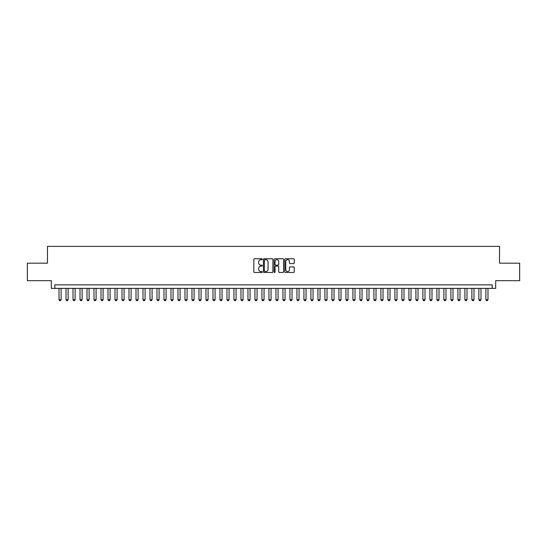 <?xml version="1.0" encoding="UTF-8"?>
<svg xmlns="http://www.w3.org/2000/svg" width="547" height="547" viewBox="0 0 547 547"><rect width="100%" height="100%" fill="white"/><g stroke="black" fill="none" stroke-linecap="round" stroke-linejoin="round"><path stroke-width="0.82" d="M262.307 259.237A0.479 0.479 0 0 0 261.822 258.758L254.526 258.758A0.684 0.684 0 0 0 253.835 259.442L253.835 271.811A0.684 0.684 0 0 0 254.526 272.495L261.822 272.495A0.479 0.479 0 0 0 262.307 272.016A0.479 0.479 0 0 0 261.822 271.538L260.878 271.538A2.195 2.195 0 0 1 258.683 269.336L258.683 268.303A2.195 2.195 0 0 1 260.878 266.109L261.822 266.109A0.479 0.479 0 0 0 262.307 265.63A0.479 0.479 0 0 0 261.822 265.145L260.878 265.145A2.195 2.195 0 0 1 258.683 262.95L258.683 261.917A2.195 2.195 0 0 1 260.878 259.722L261.822 259.722A0.479 0.479 0 0 0 262.307 259.237M293.575 263.599A0.684 0.684 0 0 0 294.259 262.916L294.259 259.442A0.684 0.684 0 0 0 293.575 258.758L285.466 258.758A0.684 0.684 0 0 0 284.782 259.442L284.782 271.811A0.684 0.684 0 0 0 285.466 272.495L293.575 272.495A0.684 0.684 0 0 0 294.259 271.811L294.259 267.62A0.684 0.684 0 0 0 293.575 266.929L290.108 266.929A0.684 0.684 0 0 0 289.418 267.62L289.418 269.698A1.839 1.839 0 0 1 287.578 271.538A1.839 1.839 0 0 1 285.746 269.698L285.746 261.555A1.839 1.839 0 0 1 287.578 259.722A1.839 1.839 0 0 1 289.418 261.555L289.418 262.916A0.684 0.684 0 0 0 290.108 263.599L293.575 263.599M492.184 288.372L495.685 288.372L495.685 280.673L519.65 280.673L519.65 263.175L499.534 263.175L499.534 246.382L47.466 246.382L47.466 263.175L27.35 263.175L27.35 280.673L51.315 280.673L51.315 288.372L492.184 288.372L492.184 284.871L54.816 284.871L54.816 288.372M272.898 259.442A0.684 0.684 0 0 0 272.215 258.758L264.105 258.758A0.684 0.684 0 0 0 263.422 259.442L263.422 271.811A0.684 0.684 0 0 0 264.105 272.495L272.215 272.495A0.684 0.684 0 0 0 272.898 271.811L272.898 259.442M274.785 258.758L282.895 258.758A0.684 0.684 0 0 1 283.578 259.442L283.578 271.811A0.684 0.684 0 0 1 282.895 272.495L279.421 272.495A0.684 0.684 0 0 1 278.738 271.811L278.738 266.792A0.684 0.684 0 0 0 278.054 266.109L275.75 266.109A0.684 0.684 0 0 0 275.066 266.792L275.066 272.016A0.479 0.479 0 0 1 274.58 272.495A0.479 0.479 0 0 1 274.102 272.016L274.102 259.442A0.684 0.684 0 0 1 274.785 258.758M264.864 259.722A0.479 0.479 0 0 0 264.379 260.201L264.379 271.052A0.479 0.479 0 0 0 264.864 271.538L265.856 271.538A2.195 2.195 0 0 0 268.057 269.336L268.057 261.917A2.195 2.195 0 0 0 265.856 259.722L264.864 259.722M278.738 261.589A1.839 1.839 0 0 0 276.898 259.757A1.839 1.839 0 0 0 275.066 261.589L275.066 264.461A0.684 0.684 0 0 0 275.75 265.145L278.054 265.145A0.684 0.684 0 0 0 278.738 264.461L278.738 261.589M59.014 288.372L59.014 299.708L61.114 299.708L61.114 288.372M61.114 299.708L60.587 300.618L59.541 300.618L59.014 299.708M66.016 288.372L66.016 299.708L68.115 299.708L68.115 288.372M68.115 299.708L67.589 300.618L66.536 300.618L66.016 299.708M73.011 288.372L73.011 299.708L75.11 299.708L75.11 288.372M75.11 299.708L74.583 300.618L73.537 300.618L73.011 299.708M80.006 288.372L80.006 299.708L82.112 299.708L82.112 288.372M82.112 299.708L81.585 300.618L80.532 300.618L80.006 299.708M87.007 288.372L87.007 299.708L89.106 299.708L89.106 288.372M89.106 299.708L88.58 300.618L87.534 300.618L87.007 299.708M94.002 288.372L94.002 299.708L96.101 299.708L96.101 288.372M96.101 299.708L95.581 300.618L94.528 300.618L94.002 299.708M101.004 288.372L101.004 299.708L103.103 299.708L103.103 288.372M103.103 299.708L102.576 300.618L101.53 300.618L101.004 299.708M107.998 288.372L107.998 299.708L110.097 299.708L110.097 288.372M110.097 299.708L109.578 300.618L108.525 300.618L107.998 299.708M115 288.372L115 299.708L117.099 299.708L117.099 288.372M117.099 299.708L116.573 300.618L115.526 300.618L115 299.708M121.995 288.372L121.995 299.708L124.094 299.708L124.094 288.372M124.094 299.708L123.567 300.618L122.521 300.618L121.995 299.708M128.996 288.372L128.996 299.708L131.095 299.708L131.095 288.372M131.095 299.708L130.569 300.618L129.516 300.618L128.996 299.708M135.991 288.372L135.991 299.708L138.09 299.708L138.09 288.372M138.09 299.708L137.564 300.618L136.518 300.618L135.991 299.708M142.993 288.372L142.993 299.708L145.092 299.708L145.092 288.372M145.092 299.708L144.565 300.618L143.512 300.618L142.993 299.708M149.987 288.372L149.987 299.708L152.087 299.708L152.087 288.372M152.087 299.708L151.56 300.618L150.514 300.618L149.987 299.708M156.982 288.372L156.982 299.708L159.088 299.708L159.088 288.372M159.088 299.708L158.562 300.618L157.509 300.618L156.982 299.708M163.984 288.372L163.984 299.708L166.083 299.708L166.083 288.372M166.083 299.708L165.556 300.618L164.51 300.618L163.984 299.708M170.979 288.372L170.979 299.708L173.078 299.708L173.078 288.372M173.078 299.708L172.558 300.618L171.505 300.618L170.979 299.708M177.98 288.372L177.98 299.708L180.079 299.708L180.079 288.372M180.079 299.708L179.553 300.618L178.507 300.618L177.98 299.708M184.975 288.372L184.975 299.708L187.074 299.708L187.074 288.372M187.074 299.708L186.554 300.618L185.501 300.618L184.975 299.708M191.976 288.372L191.976 299.708L194.076 299.708L194.076 288.372M194.076 299.708L193.549 300.618L192.503 300.618L191.976 299.708M198.971 288.372L198.971 299.708L201.07 299.708L201.07 288.372M201.07 299.708L200.544 300.618L199.498 300.618L198.971 299.708M205.973 288.372L205.973 299.708L208.072 299.708L208.072 288.372M208.072 299.708L207.545 300.618L206.492 300.618L205.973 299.708M212.968 288.372L212.968 299.708L215.067 299.708L215.067 288.372M215.067 299.708L214.54 300.618L213.494 300.618L212.968 299.708M219.969 288.372L219.969 299.708L222.068 299.708L222.068 288.372M222.068 299.708L221.542 300.618L220.489 300.618L219.969 299.708M226.964 288.372L226.964 299.708L229.063 299.708L229.063 288.372M229.063 299.708L228.537 300.618L227.49 300.618L226.964 299.708M233.959 288.372L233.959 299.708L236.065 299.708L236.065 288.372M236.065 299.708L235.538 300.618L234.485 300.618L233.959 299.708M240.96 288.372L240.96 299.708L243.059 299.708L243.059 288.372M243.059 299.708L242.533 300.618L241.487 300.618L240.96 299.708M247.955 288.372L247.955 299.708L250.054 299.708L250.054 288.372M250.054 299.708L249.535 300.618L248.482 300.618L247.955 299.708M254.957 288.372L254.957 299.708L257.056 299.708L257.056 288.372M257.056 299.708L256.529 300.618L255.483 300.618L254.957 299.708M261.951 288.372L261.951 299.708L264.051 299.708L264.051 288.372M264.051 299.708L263.531 300.618L262.478 300.618L261.951 299.708M268.953 288.372L268.953 299.708L271.052 299.708L271.052 288.372M271.052 299.708L270.526 300.618L269.48 300.618L268.953 299.708M275.948 288.372L275.948 299.708L278.047 299.708L278.047 288.372M278.047 299.708L277.52 300.618L276.474 300.618L275.948 299.708M282.949 288.372L282.949 299.708L285.049 299.708L285.049 288.372M285.049 299.708L284.522 300.618L283.469 300.618L282.949 299.708M289.944 288.372L289.944 299.708L292.043 299.708L292.043 288.372M292.043 299.708L291.517 300.618L290.471 300.618L289.944 299.708M296.946 288.372L296.946 299.708L299.045 299.708L299.045 288.372M299.045 299.708L298.518 300.618L297.465 300.618L296.946 299.708M303.941 288.372L303.941 299.708L306.04 299.708L306.04 288.372M306.04 299.708L305.513 300.618L304.467 300.618L303.941 299.708M310.935 288.372L310.935 299.708L313.041 299.708L313.041 288.372M313.041 299.708L312.515 300.618L311.462 300.618L310.935 299.708M317.937 288.372L317.937 299.708L320.036 299.708L320.036 288.372M320.036 299.708L319.51 300.618L318.463 300.618L317.937 299.708M324.932 288.372L324.932 299.708L327.031 299.708L327.031 288.372M327.031 299.708L326.511 300.618L325.458 300.618L324.932 299.708M331.933 288.372L331.933 299.708L334.032 299.708L334.032 288.372M334.032 299.708L333.506 300.618L332.46 300.618L331.933 299.708M338.928 288.372L338.928 299.708L341.027 299.708L341.027 288.372M341.027 299.708L340.507 300.618L339.455 300.618L338.928 299.708M345.93 288.372L345.93 299.708L348.029 299.708L348.029 288.372M348.029 299.708L347.502 300.618L346.456 300.618L345.93 299.708M352.924 288.372L352.924 299.708L355.024 299.708L355.024 288.372M355.024 299.708L354.497 300.618L353.451 300.618L352.924 299.708M359.926 288.372L359.926 299.708L362.025 299.708L362.025 288.372M362.025 299.708L361.499 300.618L360.446 300.618L359.926 299.708M366.921 288.372L366.921 299.708L369.02 299.708L369.02 288.372M369.02 299.708L368.493 300.618L367.447 300.618L366.921 299.708M373.922 288.372L373.922 299.708L376.021 299.708L376.021 288.372M376.021 299.708L375.495 300.618L374.442 300.618L373.922 299.708M380.917 288.372L380.917 299.708L383.016 299.708L383.016 288.372M383.016 299.708L382.49 300.618L381.444 300.618L380.917 299.708M387.912 288.372L387.912 299.708L390.018 299.708L390.018 288.372M390.018 299.708L389.491 300.618L388.438 300.618L387.912 299.708M394.913 288.372L394.913 299.708L397.013 299.708L397.013 288.372M397.013 299.708L396.486 300.618L395.44 300.618L394.913 299.708M401.908 288.372L401.908 299.708L404.007 299.708L404.007 288.372M404.007 299.708L403.488 300.618L402.435 300.618L401.908 299.708M408.91 288.372L408.91 299.708L411.009 299.708L411.009 288.372M411.009 299.708L410.482 300.618L409.436 300.618L408.91 299.708M415.905 288.372L415.905 299.708L418.004 299.708L418.004 288.372M418.004 299.708L417.484 300.618L416.431 300.618L415.905 299.708M422.906 288.372L422.906 299.708L425.005 299.708L425.005 288.372M425.005 299.708L424.479 300.618L423.433 300.618L422.906 299.708M429.901 288.372L429.901 299.708L432 299.708L432 288.372M432 299.708L431.474 300.618L430.427 300.618L429.901 299.708M436.903 288.372L436.903 299.708L439.002 299.708L439.002 288.372M439.002 299.708L438.475 300.618L437.422 300.618L436.903 299.708M443.897 288.372L443.897 299.708L445.996 299.708L445.996 288.372M445.996 299.708L445.47 300.618L444.424 300.618L443.897 299.708M450.899 288.372L450.899 299.708L452.998 299.708L452.998 288.372M452.998 299.708L452.472 300.618L451.419 300.618L450.899 299.708M457.894 288.372L457.894 299.708L459.993 299.708L459.993 288.372M459.993 299.708L459.466 300.618L458.42 300.618L457.894 299.708M464.888 288.372L464.888 299.708L466.994 299.708L466.994 288.372M466.994 299.708L466.468 300.618L465.415 300.618L464.888 299.708M471.89 288.372L471.89 299.708L473.989 299.708L473.989 288.372M473.989 299.708L473.463 300.618L472.417 300.618L471.89 299.708M478.885 288.372L478.885 299.708L480.984 299.708L480.984 288.372M480.984 299.708L480.464 300.618L479.411 300.618L478.885 299.708M485.886 288.372L485.886 299.708L487.986 299.708L487.986 288.372M487.986 299.708L487.459 300.618L486.413 300.618L485.886 299.708"/></g></svg>
